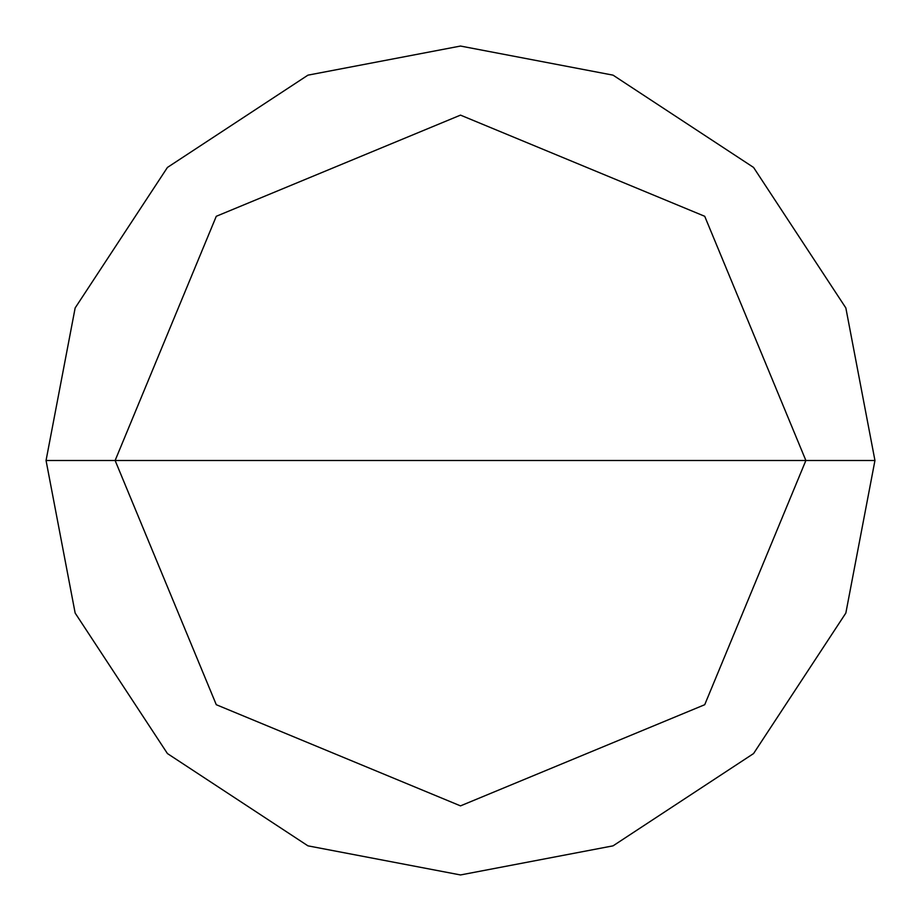 <?xml version="1.0" encoding="UTF-8"?>
<svg xmlns="http://www.w3.org/2000/svg" width="921" height="921" viewBox="0 0 921 921"><rect width="100%" height="100%" fill="white"/><g stroke="black" fill="none" stroke-linecap="round" stroke-linejoin="round"><path stroke-width="1.38" d="M460.5 460.5L805.875 460.5L704.715 704.715L460.5 805.875L216.285 704.715L115.125 460.5L874.95 460.5L845.846 307.948L753.562 167.438L613.052 75.154L460.5 46.05L307.948 75.154L167.438 167.438L75.154 307.948L46.05 460.5L115.125 460.5L216.285 216.285L460.5 115.125L704.715 216.285L805.875 460.5L704.715 216.285L460.5 115.125L216.285 216.285L115.125 460.5L460.5 460.5M874.95 460.5L845.846 307.948L753.562 167.438L613.052 75.154L460.5 46.05L307.948 75.154L167.438 167.438L75.154 307.948L46.05 460.5L115.125 460.5L216.285 704.715L460.5 805.875L704.715 704.715L805.875 460.5L874.95 460.5L845.846 613.052L753.562 753.562L613.052 845.846L460.5 874.95L307.948 845.846L167.438 753.562L75.154 613.052L46.05 460.5L75.154 613.052L167.438 753.562L307.948 845.846L460.5 874.95L613.052 845.846L753.562 753.562L845.846 613.052L874.95 460.5"/></g></svg>
